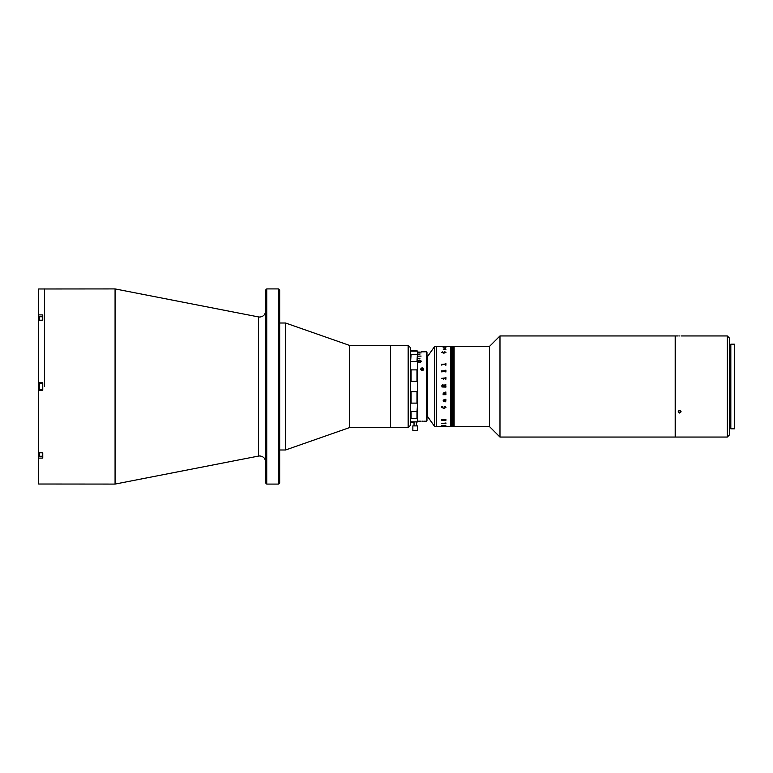 <?xml version="1.0" encoding="UTF-8"?>
<svg xmlns="http://www.w3.org/2000/svg" width="773" height="773" viewBox="0 0 773 773"><rect width="100%" height="100%" fill="white"/><g stroke="black" fill="none" stroke-linecap="round" stroke-linejoin="round"><path stroke-width="1.16" d="M278.502 288.918L279.671 290.088L279.671 482.912L278.502 484.082L278.502 288.918L266.743 288.918L266.743 484.082L265.564 482.912L265.564 290.088L266.743 288.918M115.071 288.918L258.559 316.94L258.559 456.06L115.071 484.082L115.071 288.918L38.65 288.986L38.65 314.891L42.766 314.891L42.766 320.206L38.65 320.206L38.65 382.741L42.766 382.741L42.766 390.259L38.65 390.259L38.65 382.741M44.525 386.5L44.525 288.918L44.525 386.5M115.071 484.082L38.65 484.014L38.65 452.794L42.766 452.794L42.766 458.109L38.65 458.109M38.65 314.891L38.65 320.206M38.65 452.794L38.65 390.259M408.154 427.653L408.154 345.347L410.511 347.705L410.511 425.295L408.154 427.653L349.367 427.653L285.556 449.992L285.556 323.008L279.671 323.008M349.367 427.653L349.367 345.347L285.556 323.008M408.154 345.347L390.52 345.347L390.52 427.653L390.52 345.347L349.367 345.347M42.766 456.244L39.587 456.244L39.587 452.794M39.587 456.244L39.239 452.794M42.766 383.263L39.587 383.263L39.587 389.737L42.766 389.737M39.587 389.737L39.587 383.263M39.587 320.206L39.587 316.756L42.766 316.756M39.239 320.206L39.587 316.756M426.967 417.072L427.556 417.072L427.556 355.928L426.967 355.928M489.396 346.526L453.886 346.526L453.886 426.474L454.128 346.526L454.128 426.474L489.396 426.474L489.396 346.526L499.976 335.946L499.976 437.054L675.187 437.054L675.187 335.946L499.976 335.946M443.866 346.526L450.601 346.526L450.601 426.474L450.601 346.526L450.833 386.5L450.833 346.526L451.065 386.5L451.065 346.526L451.306 386.5L451.306 346.526L451.538 386.5L451.538 346.526L451.77 386.5L451.77 346.526L452.012 386.5L452.476 346.526L452.476 426.474L452.717 346.526L452.717 426.474L452.949 346.526L452.949 426.474L453.181 346.526L453.654 426.474L453.654 346.526L453.886 426.474L453.886 346.526L452.476 346.526L452.476 426.474L436.494 426.474L436.494 346.526L434.61 346.526L434.61 426.474L427.556 416.483M452.244 386.5L452.244 426.474L452.244 386.5M452.012 386.5L452.012 426.474L452.012 386.5M451.77 386.5L451.77 426.474L451.77 386.5M451.538 386.5L451.538 426.474L451.538 386.5M451.306 386.5L451.306 426.474L451.306 386.5M451.065 386.5L451.065 426.474L451.065 386.5M450.833 386.5L450.833 426.474L450.833 386.5M410.511 368.876L411.091 369.881L411.091 381.273L410.511 382.799M411.091 381.273L416.976 381.273L416.976 369.881L411.091 369.881M416.976 391.727L411.091 391.727L411.091 403.12L416.976 403.12L416.976 391.727L417.565 390.201L417.565 382.799L416.976 381.273M416.976 421.855L417.565 421.005L416.976 422.358L416.976 421.855L411.091 421.855L411.091 422.358L414.038 422.358M411.091 411.584L411.091 418.628L416.976 418.628L416.976 411.584L411.091 411.584L410.511 410.115M411.091 403.12L410.511 404.124M410.511 390.201L411.091 391.727M416.976 369.881L417.565 368.876L417.565 404.124L416.976 403.12M416.976 411.584L417.565 404.124M417.565 421.005L417.565 418.715L416.976 418.628L417.565 418.715L417.565 410.115M410.511 421.005L411.091 421.855M411.091 418.628L410.511 418.715L411.091 418.628M417.091 350.758L417.565 351.995L416.976 350.642L414.038 350.642L416.976 350.642M417.565 358.556L419.913 358.556L417.565 358.411L417.565 418.937L417.565 354.285L417.565 362.885L416.976 361.416L417.565 351.995M417.565 368.876L417.565 362.885M417.565 356.189L421.092 356.082L417.565 356.189M417.565 354.314L419.913 354.227L417.565 354.314M417.565 354.285L411.091 354.372L410.511 362.885M411.091 361.416L416.976 361.416M410.511 354.285L411.091 354.372L410.511 354.285M414.038 350.642L411.091 350.642L410.511 351.995M411.091 351.145L416.976 351.145M423.42 368.363L422.609 367.938A1.469 1.275 180 0 1 422.609 370.412L421.913 370.412C420.425 369.571 420.425 368.74 421.913 367.938L422.609 367.938C424.106 368.74 424.106 369.571 422.609 370.412L422.261 370.451M419.555 360.073L417.749 361.184L419.517 362.363L421.372 361.184L419.555 360.073M426.377 351.812L426.967 352.401L426.967 420.599L426.377 421.188L426.377 351.812L421.092 351.812M417.565 352.111L419.913 352.111L417.565 352.073M417.565 352.942L421.092 352.942L417.565 352.884M422.261 421.15L422.609 421.15C424.106 421.188 424.106 421.188 422.609 421.15M423.092 370.17L422.261 369.958M421.913 370.412A1.469 1.275 180 0 1 420.792 369.175L420.792 369.407M420.792 369.175A1.469 1.275 180 0 1 421.913 367.938M420.348 362.295L420.956 361.291L419.507 362.083L418.154 361.271L418.927 362.363M421.913 421.15C420.425 421.188 420.425 421.188 421.913 421.15C420.425 421.188 420.425 421.188 421.913 421.15M420.86 421.179L417.565 421.188M421.092 368.373L420.763 369.156M418.154 361.184L419.555 360.402L420.966 361.184L419.507 362.006L418.154 361.184M421.372 361.271L419.555 360.16L417.749 361.271M415.207 425.884L412.859 425.884L412.859 430.59L417.565 430.59L417.565 425.884L415.207 425.884M442.842 406.424L441.924 407.303L443.876 408.202L445.808 407.323L444.794 406.298L445.982 407.342L443.876 408.579L441.75 407.245L441.75 406.463L442.794 406.298L441.924 407.294M445.808 400.926L445.47 400.095L444.32 400.095L445.229 401.429L445.808 400.926M445.644 400.095L445.982 400.965L445.287 401.805L444.156 400.095L443.354 400.646L443.799 401.641L443.18 400.656L443.886 399.776L445.75 399.612L445.296 399.293L445.644 400.095M445.924 393.679L445.924 394.684L445.75 393.679M443.663 394.008L443.18 393.148L445.75 392.037L445.924 393.051L443.354 393.177L443.905 394.017L445.75 393.795M445.75 394.684L443.238 394.684L443.18 393.148M443.692 385.862L442.823 385.051L441.982 386.162L443.692 386.365L443.692 385.862M443.238 425.759L445.567 425.681M445.808 349.232L444.32 348.913L445.799 349.261M443.953 347.019L445.924 347.377M445.924 346.526L436.494 346.526L436.494 426.474L434.61 426.474M441.982 386.973L441.808 385.746L442.774 384.596L443.837 385.466L445.75 384.365L445.924 385.031L443.866 386.365L445.924 386.027L445.924 387.109L441.982 386.973L445.75 386.973M441.982 346.526L443.692 346.526M442.04 426.464L443.692 426.454M445.924 426.416L443.866 426.464M445.982 352.391L443.876 353.184L441.75 352.333L442.794 351.773L441.924 352.362L443.876 352.932L445.808 352.372L444.794 351.773L445.982 352.391L444.726 351.85M445.982 349.232L443.18 349.116L445.296 348.623L445.982 349.232L445.296 348.642L443.18 349.125M445.982 407.342L443.876 408.588L441.75 407.245L441.75 406.472M445.808 407.323L444.726 406.424M445.924 399.709L445.287 401.805L444.156 400.105L443.354 400.646L443.75 401.274M444.04 401.448L443.18 400.665M445.49 399.776L445.296 399.293M445.75 394.568L443.412 394.481M443.238 394.51L443.122 394.017M445.75 393.061L445.924 392.037M445.75 392.935L443.354 393.186M441.75 378.248L442.378 378.248L441.75 378.248M443.625 378.451L443.412 379.176L443.064 378.113L445.567 378.113L445.924 377.388L445.924 379.176L445.567 378.451L443.625 378.451M441.808 371.697L441.634 370.895L445.567 370.895L445.924 370.161L445.924 371.958L445.567 371.214L442.175 371.214L441.808 371.958M441.808 364.962L441.634 364.238L445.567 364.238L445.924 363.581L445.924 365.204L445.567 364.527L442.175 364.527L441.808 365.204M441.75 425.614L442.378 425.614L441.75 425.614M445.924 425.797L443.412 425.614M441.808 423.633L445.924 422.986L445.924 423.739L441.634 423.304M441.808 420.174L441.634 419.7L445.924 419.256L445.924 420.328L441.808 420.328L441.634 419.7M443.692 386.365L441.982 386.162M441.808 385.746L442.774 384.596L443.837 385.466L445.75 384.51M443.866 386.365L445.567 386.365M445.924 385.031L445.75 384.365M445.75 379.176L445.75 378.664M445.924 379.176L445.75 377.388M445.75 377.891L443.064 378.161M443.412 379.176L443.412 378.664M443.876 348.923L443.354 349.125L444.04 349.435M445.924 347.067L443.132 347.251M441.982 371.958L441.982 371.436M445.75 371.958L445.75 371.426M445.924 371.958L445.75 370.17M445.75 370.692L441.634 370.943M445.75 365.204L445.75 364.721M445.924 365.204L445.75 363.59M441.634 364.286L445.75 364.054M445.808 423.768L445.229 423.565L445.808 423.778M445.982 423.749L445.287 423.42L445.982 423.749M444.784 426.464L443.625 426.464M442.378 425.604L441.75 425.604M445.75 423.527L441.982 423.517M445.924 422.986L445.75 423.72M445.75 420.019L441.982 420.01M445.924 419.256L445.75 420.319M445.808 352.382L443.876 352.942L441.924 352.362M441.75 352.343L442.842 351.85M444.32 348.913L445.229 349.425L445.47 348.913M443.238 394.066L443.064 394.839M423.073 370.228L422.454 368.992L421.304 370.132M423.672 369.552A1.449 1.256 0 0 0 420.86 369.552M679.651 335.965C677.757 335.946 677.757 335.946 679.651 335.965C681.554 335.946 681.554 335.946 679.651 335.965C681.554 335.946 681.554 335.946 679.651 335.965C681.554 335.946 681.554 335.946 679.651 335.965M681.052 335.946L727.296 335.946L727.296 437.054L675.544 437.054L675.544 335.946L678.182 335.946M727.296 335.946L729.644 338.294L729.644 434.706L727.296 437.054M679.651 413.043L678.182 411.777L679.651 410.492L681.129 411.777L679.651 413.043M678.791 410.743L680.52 410.743M734.35 386.5L734.35 344.178L730.823 344.178L730.823 428.822L734.35 428.822L734.35 386.5M39.239 455.674L38.65 455.674M39.239 317.326L38.65 317.326M258.559 316.94L259.689 317.046C263.255 316.698 265.216 314.737 265.564 311.171M258.559 456.06L259.689 455.954C263.255 456.302 265.216 458.263 265.564 461.829M278.502 484.082L266.743 484.082M285.556 449.992L279.671 449.992M489.396 426.474L499.976 437.054M416.976 422.358L416.154 422.358M426.377 421.188L423.759 421.188M427.556 356.517L434.61 346.526M414.038 421.855L414.038 425.884M416.386 421.855L416.386 425.884M730.823 345.347L729.644 345.347M730.823 427.653L729.644 427.653"/></g></svg>
